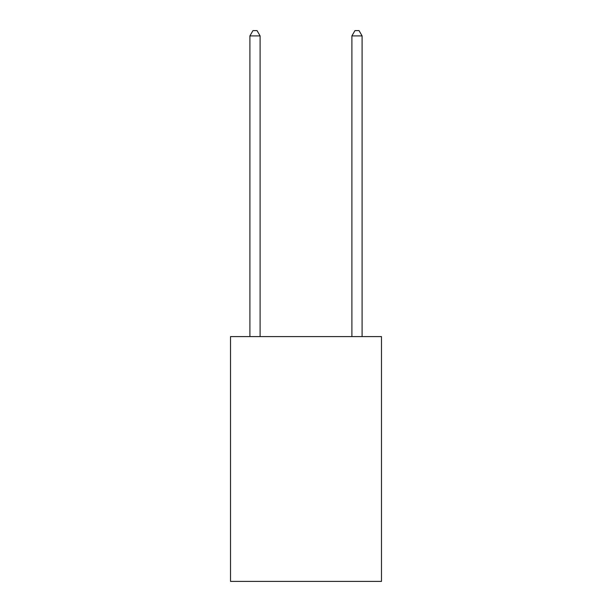 <?xml version="1.0" encoding="UTF-8"?>
<svg xmlns="http://www.w3.org/2000/svg" width="612" height="612" viewBox="0 0 612 612"><rect width="100%" height="100%" fill="white"/><g stroke="black" fill="none" stroke-linecap="round" stroke-linejoin="round"><path stroke-width="0.92" d="M381.483 336.6L381.483 581.4L230.517 581.4L230.517 336.6L381.483 336.6M260.1 336.6L260.1 35.901L249.903 35.901L249.903 336.6M249.903 35.901L252.963 30.6L257.04 30.6L260.1 35.901M362.097 336.6L362.097 35.901L351.9 35.901L351.9 336.6M351.9 35.901L354.96 30.6L359.037 30.6L362.097 35.901"/></g></svg>
